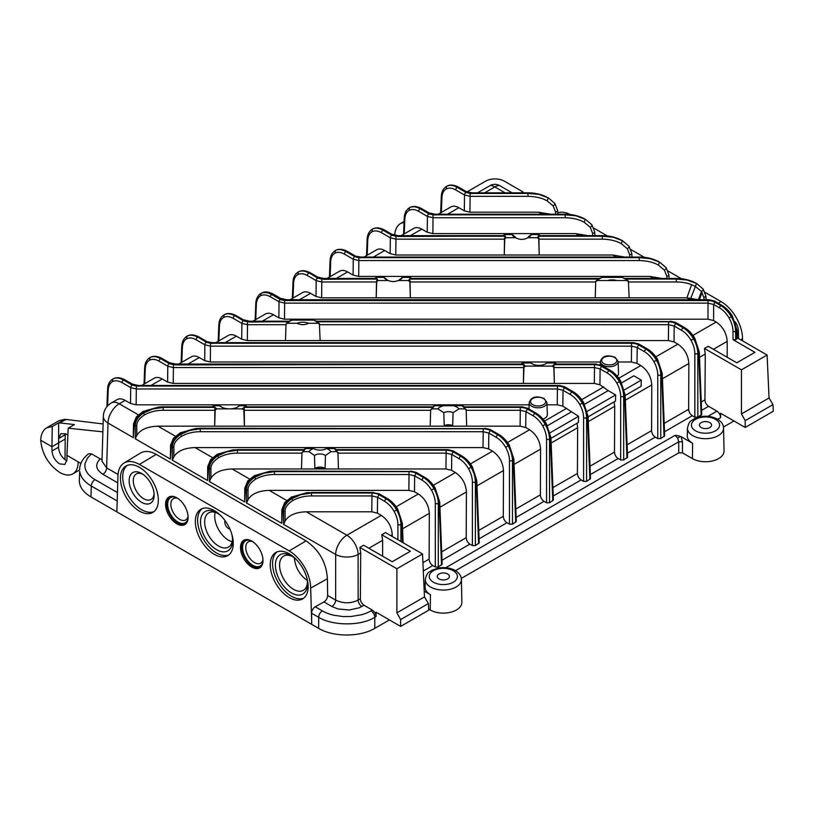 <?xml version="1.0" encoding="UTF-8"?>
<svg xmlns="http://www.w3.org/2000/svg" width="814" height="814" viewBox="0 0 814 814"><rect width="100%" height="100%" fill="white"/><g stroke="black" fill="none" stroke-linecap="round" stroke-linejoin="round"><path stroke-width="1.22" d="M546.977 402.584L544.098 398.473C539.499 396.815 531.949 394.861 529.202 402.584A8.883 5.128 0 0 0 531.807 406.308A8.883 5.128 0 0 0 541.564 407.407A8.883 5.128 0 0 0 546.977 402.584L547.354 414.499A9.269 5.352 180 0 1 543.04 419.129M547.049 404.823L557.234 404.823L562.85 406.166L578.551 416.341L578.428 422.456L550.966 438.319M529.131 404.823L136.152 404.823L130.535 403.479L125.153 400.376C122.069 398.646 119.393 398.402 117.135 399.623M432.855 407.163L246.693 407.163M432.041 408.862L430.657 409.92L430.189 426.17L244.404 426.17L243.824 409.92A18.569 10.724 0 0 0 244.302 409.574L244.047 407.397L433.099 407.397A17.236 9.951 0 0 0 432.041 408.862L437.83 408.862A11.864 6.848 180 0 1 443.416 405.728L434.961 405.728L433.313 406.786L433.76 406.064M244.22 407.234A17.247 9.951 0 0 0 245.533 405.728L239.509 405.728A11.864 6.848 180 0 1 237.607 407.041A11.864 6.848 180 0 1 230.24 408.862L242.053 408.862A17.247 9.951 0 0 0 244.047 407.397M437.83 408.862L443.803 412.667L444.23 425.641L452.655 425.641L453.083 412.667L459.055 408.862L464.845 408.862A17.236 9.951 0 0 0 463.787 407.397L520.288 407.397L520.288 410.307L466.239 410.307M520.105 426.17L520.288 410.307L525.905 411.65L525.722 427.513L520.105 426.17L430.189 426.17M466.697 426.17L466.127 409.523M466.229 409.92L464.845 408.862M466.035 409.574L463.787 407.397M522.15 407.234L526.271 408.221A2.116 1.221 -60 0 1 527.33 408.119L522.15 406.847L463.644 407.234A17.236 9.951 0 0 0 461.925 405.728L453.469 405.728A11.864 6.848 180 0 1 456.837 407.081A11.864 6.848 180 0 1 459.055 408.862M526.271 408.221L535.052 413.288L527.401 409.096C525.396 408.018 523.026 407.448 520.288 407.397M443.803 412.667A7.051 4.07 180 0 1 453.083 412.667M453.469 405.728L443.416 405.728M452.655 425.641A6.777 3.907 0 0 0 444.23 425.641M461.925 405.728L463.573 406.786M535.052 413.288C539.102 415.71 542.623 419.352 545.624 424.216C548.514 429.141 550.091 433.954 550.325 438.675A2.116 1.221 -2.3 0 0 550.946 437.769L546.377 423.748C543.518 419.088 540.089 415.567 536.111 413.186A2.116 1.221 120 0 0 535.052 413.288M516.157 517.419L544.027 501.332L546.55 502.777L549.542 502.777L553.398 500.02L550.946 437.769M442.002 560.236L469.871 544.139L472.385 545.594L475.386 545.594L479.232 542.836L476.79 480.586L472.222 466.564C469.352 461.904 465.934 458.384 461.955 456.003A2.116 1.221 120 0 0 460.897 456.105C464.947 458.526 468.467 462.169 471.459 467.033C474.359 471.947 475.925 476.77 476.17 481.491A2.116 1.221 -2.3 0 0 476.79 480.586M423.3 571.031L432.794 565.547L435.307 567.002L438.298 567.002L442.155 564.244M425.284 579.517C427.35 570.879 429.141 572.802 431.969 570.187L438.461 568.03C444.698 567.012 450.295 567.846 455.27 570.512C459.3 573.025 461.334 576.027 461.385 579.517L461.385 579.517A18.05 10.419 0 0 1 450.346 589.244A18.05 10.419 0 0 1 430.565 587.016A18.05 10.419 0 0 1 425.284 579.517L425.112 587.138A18.213 10.521 180 0 0 430.453 594.708L424.206 591.106M678.296 435.744L675.081 435.327L677.665 438.085L678.734 441.799L682.478 441.799L681.074 436.67L678.296 435.744M687.454 428.144C689.529 419.505 691.32 421.438 694.149 418.823L700.64 416.656C706.878 415.649 712.474 416.473 717.449 419.149C721.479 421.662 723.514 424.664 723.554 428.144L723.554 428.144A18.05 10.419 0 0 1 712.515 437.881A18.05 10.419 0 0 1 692.745 435.643A18.05 10.419 0 0 1 687.454 428.144L687.291 435.775A18.213 10.521 180 0 0 692.633 443.335L681.074 436.67M701.597 410.358L708.587 406.328L716.951 411.151L707.976 416.341M664.519 431.766L692.317 415.72L694.841 417.175L697.832 417.175L701.749 414.377L699.307 352.126L694.739 338.115C691.869 333.455 688.451 329.935 684.472 327.543A2.116 1.221 120 0 0 683.414 327.655C687.464 330.067 690.984 333.709 693.976 338.573C696.876 343.498 698.443 348.321 698.687 353.032A2.116 1.221 -2.3 0 0 699.307 352.126M627.431 453.174L655.239 437.128L657.763 438.583L660.754 438.583L664.672 435.785M590.354 474.582L618.162 458.536L620.675 459.991L623.677 459.991L627.594 457.193M553.235 496.011L581.084 479.934L583.597 481.4L586.599 481.4L590.516 478.601L588.064 416.351L583.496 402.34C580.636 397.68 577.207 394.149 573.229 391.768A2.116 1.221 120 0 0 572.171 391.88C576.22 394.291 579.741 397.934 582.743 402.798C585.632 407.722 587.209 412.535 587.443 417.256A2.116 1.221 -2.3 0 0 588.064 416.351M479.08 538.827L506.949 522.741L509.462 524.185L512.464 524.185L516.32 521.428L513.868 459.177L509.299 445.156C506.43 440.496 503.011 436.976 499.033 434.595A2.116 1.221 120 0 0 497.975 434.696C502.024 437.118 505.545 440.761 508.536 445.624C511.436 450.539 513.003 455.362 513.247 460.083A2.116 1.221 -2.3 0 0 513.868 459.177M335.856 449.664L447.995 449.664L336.09 449.979M285.073 521.113C288.624 515.262 295.696 512.159 306.308 511.792L371.784 511.792L377.401 513.135L381.267 515.374L346.886 535.225A15.893 9.178 120 0 0 335.653 554.456A15.893 8.852 0 0 0 358.119 554.456L358.119 600.091C350.631 603.673 343.142 603.673 335.653 600.091L335.653 554.456L283.567 524.389L285.073 521.113L285.103 511.477C284.88 507.712 287.464 504.049 292.857 500.478C298.534 497.405 304.792 495.889 311.64 495.94L311.365 492.867L300.559 494.464L291.29 498.361L284.951 503.978L282.478 510.48A2.116 1.262 3.4 0 1 281.868 509.523L281.725 523.321L246.489 502.981L248.005 499.694L248.016 490.069C247.802 486.304 250.386 482.641 255.779 479.07C261.457 475.997 267.714 474.491 274.562 474.531L274.287 471.459L263.482 473.056L254.212 476.953L247.873 482.57L245.401 489.082A2.116 1.262 3.4 0 1 244.79 488.115L244.648 501.923L209.412 481.573L210.918 478.296L210.938 468.661C210.714 464.896 213.309 461.233 218.701 457.661C224.379 454.588 230.637 453.083 237.474 453.123L237.474 450.203L304.222 450.203A17.236 9.951 0 0 0 303.317 451.678L301.953 452.737L301.485 468.976L445.95 468.976L451.567 470.319L451.739 454.466L459.208 458.77C462.82 460.928 465.934 464.234 468.549 468.701C471.021 473.168 472.303 477.574 472.385 481.949A2.116 1.17 0 0 0 475.386 481.949L476.17 481.491L478.622 543.732M451.567 470.319L455.433 472.558C462.138 477.197 465.801 483.658 466.412 491.941L466.208 537.688L441.666 551.851M469.871 544.139C467.633 542.592 466.422 540.445 466.208 537.688M210.918 478.296C214.469 472.446 221.54 469.342 232.143 468.976L301.485 468.976M226.73 451.841L237.474 450.203L226.394 451.658L217.135 455.545L210.795 461.172L208.323 467.674L209.442 468.315C209.463 463.756 212.2 459.605 217.653 455.85L226.73 451.841M327.645 595.472C327.472 598.239 326.241 600.386 323.972 601.912L331.909 606.501A5.301 3.063 -60 0 0 335.653 600.091L327.645 595.472L327.411 578.744C326.322 562.637 319.2 550.01 306.044 540.862L156.227 454.365C150.163 450.987 144.933 450.539 140.547 453.022M289.204 550.925L139.387 464.428A30.342 17.521 -120 0 0 124.033 463.034A30.342 17.521 -120 0 0 117.938 476.821L116.86 511.874L311.742 624.389L310.663 588.084A30.342 17.521 -120 0 0 289.204 550.925L306.044 540.862M120.441 478.266A26.801 15.476 60 0 1 126.16 465.893A26.801 15.476 60 0 1 146.754 473.29A26.801 15.476 60 0 1 158.343 500.152A26.801 15.476 60 0 1 152.961 512.321A26.801 15.476 60 0 1 132.244 505.352A26.801 15.476 60 0 1 120.441 478.266M195.35 521.509A26.801 15.476 60 0 1 201.068 509.147A26.801 15.476 60 0 1 221.662 516.534A26.801 15.476 60 0 1 233.252 543.396A26.801 15.476 60 0 1 227.869 555.565A26.801 15.476 60 0 1 207.153 548.595A26.801 15.476 60 0 1 195.35 521.509M270.258 564.753A26.801 15.476 60 0 1 275.977 552.391A26.801 15.476 60 0 1 296.571 559.778A26.801 15.476 60 0 1 308.16 586.64A26.801 15.476 60 0 1 302.777 598.819A26.801 15.476 60 0 1 282.061 591.849A26.801 15.476 60 0 1 270.258 564.753M263.014 560.571A15.914 9.188 60 0 1 259.808 567.806A15.914 9.188 60 0 1 247.507 563.664A15.914 9.188 60 0 1 240.496 547.578A15.914 9.188 60 0 1 243.895 540.231A15.914 9.188 60 0 1 256.125 544.627A15.914 9.188 60 0 1 263.014 560.571M188.105 517.328A15.914 9.188 60 0 1 184.9 524.552A15.914 9.188 60 0 1 172.599 520.421A15.914 9.188 60 0 1 165.588 504.334A15.914 9.188 60 0 1 168.986 496.988A15.914 9.188 60 0 1 181.217 501.373A15.914 9.188 60 0 1 188.105 517.328M79.334 480.158L79.731 471.479C80.606 477.136 84.473 481.99 91.331 486.05L90.954 496.916L116.86 511.874M90.954 496.916C83.211 492.297 79.334 486.772 79.324 480.331M103.113 423.962L66.178 419.454L59.402 422.883L74.42 424.562L68.203 428.195L66.921 455.362L80.891 463.431M723.463 427.045L733.974 420.98M723.554 428.144L724.043 450.905A18.539 10.704 180 0 1 712.708 460.897A18.539 10.704 180 0 1 692.399 458.608L682.478 452.879L678.734 452.879L678.734 441.799L455.525 570.665M461.284 578.418L678.734 452.879M461.385 579.517L461.864 602.279A18.539 10.704 180 0 1 450.529 612.27A18.539 10.704 180 0 1 430.219 609.971L428.673 609.076M311.579 613.217C311.762 610.449 312.983 608.302 315.252 606.776L322.354 610.866C320.014 612.525 318.803 614.672 318.722 617.317L311.579 613.217L311.742 624.389L318.61 628.357C333.313 637.209 360.083 637.209 374.786 628.357L389.397 619.922M322.354 610.866A34.422 19.872 -0 0 0 326.272 612.81A34.422 19.872 -0 0 0 333.557 615.181L342.908 616.564L350.895 616.534L361.792 614.682A34.422 19.872 -0 0 0 367.297 612.739A34.422 19.872 -0 0 0 371.042 610.866C373.28 612.413 374.532 614.55 374.786 617.277C360.602 626.424 331.725 625.661 318.722 617.317L318.61 628.357M331.909 606.501L337.952 608.943L349.206 610.012L359.269 607.773L364.011 605.26L372.374 610.093L371.042 610.866M323.972 601.912L315.252 606.776M382.631 556.216L382.631 540.313L381.766 534.757L385.51 532.6L422.527 553.968L424.47 596.927L428.418 603.53L428.724 610.195L400.63 626.404L376.058 612.22L376.027 616.564C375.834 613.797 374.613 611.64 372.374 610.093M400.63 626.404L400.63 619.576L396.886 612.85L396.886 568.772L359.88 547.405L363.624 545.238L392.206 561.741L410.358 551.261L381.766 534.757M306.308 511.792L346.886 535.225A15.893 9.178 -120 0 1 358.119 554.456L360.704 552.971L359.88 547.405M360.704 552.971L360.358 598.799L358.119 600.091A5.301 3.063 60 0 0 361.864 606.501M364.011 605.26C361.772 603.713 360.561 601.556 360.358 598.799M428.418 603.53L400.63 619.576M424.47 596.927L396.886 612.85M447.619 573.982A6.064 3.5 180 0 1 449.399 576.414A6.064 3.5 180 0 1 445.685 579.68A6.064 3.5 180 0 1 439.041 578.937A6.064 3.5 180 0 1 437.26 576.414A6.064 3.5 180 0 1 441.046 573.209A6.064 3.5 180 0 1 447.619 573.982M709.798 422.608A6.064 3.5 180 0 1 711.578 425.05A6.064 3.5 180 0 1 707.865 428.317A6.064 3.5 180 0 1 701.22 427.564A6.064 3.5 180 0 1 699.44 425.05A6.064 3.5 180 0 1 703.225 421.845A6.064 3.5 180 0 1 709.798 422.608M717.704 419.291L720.604 417.623C720.41 414.855 719.189 412.708 716.951 411.151M708.587 406.328C706.349 404.772 705.138 402.625 704.934 399.857L701.261 401.974M699.511 357.356L705.28 354.029L704.934 399.857M705.28 354.029L704.456 348.463L741.462 369.831L741.462 413.909L769.047 397.985L772.995 404.589L773.3 411.253L745.207 427.472L720.634 413.278L720.604 417.623M745.207 427.472L745.207 420.635L741.462 413.909M280.555 298.321L286.559 299.725L709.136 299.725L713.44 301.099L720.878 305.667A1.852 1.068 120 0 0 719.576 307.906L713.624 304.477L708.007 303.123L707.976 319.19L713.593 320.533L716.167 322.029C722.873 326.658 726.556 333.109 727.207 341.371L727.207 357.275M707.976 319.19L284.473 319.19L278.856 317.847L273.473 314.743C270.39 313.024 267.714 312.769 265.445 314.001M316.28 321.194L670.492 321.581L316.259 321.581A17.287 9.982 0 0 0 315.038 320.808A17.287 9.982 0 0 0 313.705 320.116L291.931 320.116A17.287 9.982 0 0 0 289.387 321.581L249.41 322.049M313.705 320.116L315.71 321.174M316.514 321.235L315.476 320.675M289.937 321.174L291.931 320.116M225.142 342.643L236.386 336.151L241.707 339.214L241.89 323.362L247.507 324.705L247.507 321.795L289.102 321.795A17.287 9.982 0 0 0 287.484 323.27L297.12 323.27A9.799 5.657 180 0 1 308.526 323.27L318.162 323.27A17.287 9.982 0 0 0 316.544 321.795L668.579 321.795L668.579 324.705L319.658 324.705M247.507 321.795L243.386 320.808L234.971 315.659L242.297 319.882C244.302 320.97 246.673 321.53 249.41 321.581M670.492 321.581L674.603 322.568L683.16 327.798L675.701 323.494C673.697 322.415 671.326 321.845 668.579 321.795M297.12 323.27C300.915 325.132 304.721 325.132 308.526 323.27M287.484 323.27L286.243 323.758M319.403 323.758L320.136 340.557L285.5 340.557L285.999 324.328M319.637 324.328L318.162 323.27M319.159 323.545L316.544 321.795M668.406 340.557L668.579 324.705L674.196 326.048L674.023 341.9L668.406 340.557L320.136 340.557M675.701 323.494L674.196 326.048L681.654 330.352C685.266 332.509 688.379 335.816 690.994 340.283C693.477 344.749 694.759 349.155 694.841 353.53A2.116 1.17 0 0 0 697.832 353.53L698.687 353.032L701.129 415.272M674.023 341.9L677.879 344.129C684.584 348.768 688.247 355.23 688.858 363.512L688.654 409.259L664.183 423.382M692.317 415.72C690.079 414.173 688.858 412.016 688.654 409.259M681.654 330.352A2.116 1.221 120 0 1 683.16 327.798C687.169 330.23 690.628 333.913 693.538 338.828C696.306 343.823 697.74 348.728 697.832 353.53L697.832 417.175M372.029 231.776L372.354 229.172C369.078 231.278 367.338 234.697 367.134 239.428A2.116 1.221 2.3 0 0 367.755 240.334C367.979 236.202 369.403 233.343 372.029 231.776C374.705 230.393 377.879 230.708 381.542 232.733L390.344 237.81L390.16 253.663L384.707 250.519C381.624 248.799 378.948 248.545 376.689 249.776M372.476 229.11C375.447 227.584 378.968 227.94 383.038 230.179L383.292 230.026C379.273 227.757 375.814 227.371 372.904 228.856L372.578 229.049M395.96 236.243L391.839 235.256A2.116 1.221 120 0 0 390.344 237.81L395.96 239.153L395.96 236.243L505.209 236.243A17.287 9.982 0 0 0 506.227 237.719L515.577 237.719A9.799 5.657 180 0 1 515.069 237.464A9.799 5.657 180 0 1 514.814 237.322A9.799 5.657 180 0 1 512.189 234.564L504.588 234.564A17.287 9.982 0 0 0 505.107 236.04L397.863 236.508M390.751 234.33L391.809 234.228L384.35 229.924A2.116 1.221 -60 0 0 383.292 230.026L390.751 234.33C392.755 235.419 395.126 235.979 397.863 236.04M515.577 237.719C519.668 239.937 523.778 239.937 527.899 237.719L537.26 237.719A17.287 9.982 0 0 0 538.268 236.243L602.299 236.243L602.299 239.153C609.981 239.326 616.32 240.842 621.326 243.691L622.374 240.669L629.008 246.245L631.796 253.398L632.01 257.051M506.227 237.719L504.761 238.777L504.263 255.016L395.777 255.016L390.16 253.663M537.26 237.719L538.726 238.777L539.214 255.016L504.263 255.016L504.507 238.431A18.61 10.745 0 0 0 504.761 238.777M538.726 238.777A18.61 10.745 0 0 0 538.98 238.431L538.268 236.243M622.374 240.669L613.105 237.22L602.299 236.243L601.933 235.643L604.08 235.694C610.5 235.938 616.391 237.485 621.764 240.313L612.688 236.976L601.933 236.04L538.369 236.04A17.287 9.982 0 0 0 538.888 234.564L531.298 234.564A9.799 5.657 180 0 1 528.408 237.464A9.799 5.657 180 0 1 527.899 237.719M531.298 234.564L528.459 236.721A7.051 4.07 180 0 1 527.228 238.044M516.249 238.044A7.051 4.07 180 0 1 515.028 236.721L512.189 234.564M538.888 234.564L540.221 235.622A18.61 10.745 0 0 1 540.221 235.643M503.266 235.643A18.61 10.745 0 0 1 503.256 235.622L504.588 234.564M503.337 235.968L505.107 236.04M409.106 210.368L409.432 207.763C406.155 209.88 404.416 213.288 404.222 218.02A2.116 1.221 2.3 0 0 404.843 218.925C405.067 214.794 406.481 211.945 409.106 210.368C411.782 208.984 414.957 209.3 418.62 211.325L427.421 216.402L427.238 232.265L421.784 229.11C418.701 227.391 416.035 227.147 413.766 228.368M409.554 207.702C412.525 206.176 416.046 206.532 420.116 208.771L420.37 208.618C416.361 206.349 412.891 205.962 409.981 207.448L409.656 207.641M427.828 212.922L428.886 212.82L421.428 208.516A2.116 1.221 -60 0 0 420.37 208.618L427.828 212.922C429.833 214.011 432.203 214.57 434.941 214.631L434.941 215.1M428.886 212.82L434.941 214.235L564.855 214.235L565.221 214.835L576.027 215.812L585.744 219.526L591.92 224.837L594.719 231.99L594.932 235.643M564.855 214.235L567.002 214.286C573.422 214.53 579.314 216.076 584.686 218.915L575.6 215.568L564.855 214.631L434.941 214.631M446.184 188.96L446.52 186.355C443.233 188.472 441.493 191.88 441.3 196.612A2.116 1.221 2.3 0 0 441.921 197.517C442.144 193.386 443.559 190.537 446.184 188.96C448.86 187.576 452.035 187.892 455.698 189.916L464.499 194.994L464.326 210.857L458.872 207.702C455.779 205.983 453.113 205.739 450.844 206.96M446.632 186.294C449.603 184.768 453.123 185.124 457.193 187.362L457.448 187.21C453.439 184.941 449.979 184.554 447.059 186.04L446.744 186.233M464.906 191.514L465.964 191.412L458.506 187.108A2.116 1.221 -60 0 0 457.448 187.21L464.906 191.514C466.91 192.603 469.281 193.162 472.018 193.223L472.018 193.691M465.964 191.412L472.018 192.837L527.777 192.826L528.133 196.337C535.816 196.51 542.165 198.026 547.161 200.875L548.209 197.853L548.667 198.117M527.777 192.826L529.924 192.877C536.345 193.122 542.236 194.668 547.608 197.507L538.522 194.159L527.777 193.223L472.018 193.223M706.145 299.725L705.952 296.225L703.845 297.517L704.059 299.725M625.01 278.846A17.287 9.982 0 0 0 624.409 278.49A17.287 9.982 0 0 0 622.12 277.381L625.01 278.846L676.098 278.846L686.843 279.792L695.919 283.13C690.557 280.301 684.655 278.754 678.235 278.51L676.098 278.459L676.454 281.97L679.385 282.061C683.475 282.346 687.281 283.119 690.801 284.371L695.482 286.508L701.495 291.544L703.845 297.517M691.646 284.686L686.894 297.822L698.575 299.725M737.169 334.544A15.893 9.168 -1.7 0 0 738.369 330.871L738.369 330.871A15.893 15.893 0 0 0 735.154 321.754M690.191 299.725L686.894 297.822L321.622 297.822L316.005 296.479L310.551 293.335C307.468 291.616 304.792 291.361 302.533 292.592M628.367 280.972L629.161 297.822M628.652 281.593L627.136 280.535A17.287 9.982 0 0 0 625.325 279.06L676.454 279.06L687.27 280.036L696.713 283.587L703.164 289.062L705.962 296.215M595.227 297.822L595.736 281.593L597.242 280.535L627.136 280.535M595.736 281.593L596.021 280.972M599.43 278.785L409.635 278.846A17.287 9.982 0 0 0 410.297 277.381L402.594 277.381A9.799 5.657 180 0 1 399.939 279.782A9.799 5.657 180 0 1 398.188 280.535L408.343 280.535L409.839 281.593L410.348 297.822L410.073 281.97L595.726 281.97M409.839 281.593A18.61 10.745 0 0 0 410.134 281.237L410.073 281.97M410.134 281.237L409.513 279.06L599.053 279.06L596.286 280.779M622.12 277.381L602.258 277.381L599.185 278.49M607.661 280.535A9.799 5.657 180 0 1 616.727 280.535M377.035 279.06L376.475 281.97L321.805 281.97L321.805 279.06L377.035 279.06A17.287 9.982 0 0 0 378.205 280.535L388.359 280.535C391.615 281.888 394.892 281.888 398.188 280.535M378.205 280.535L376.709 281.593L376.2 297.822L376.475 281.97M307.377 275.549A2.116 1.221 -60 0 1 308.872 272.985C304.823 270.736 301.302 270.38 298.311 271.927L298.148 272.018C294.902 274.135 293.172 277.543 292.979 282.244A2.116 1.221 2.3 0 0 293.6 283.15C293.823 279.019 295.248 276.16 297.863 274.593C300.549 273.209 303.714 273.524 307.377 275.549L316.188 280.627L321.805 281.97L321.622 297.822M321.805 279.06L317.684 278.073L309.127 272.843C305.118 270.574 301.658 270.187 298.748 271.673L298.423 271.866M388.359 280.535A9.799 5.657 180 0 1 386.599 279.782A9.799 5.657 180 0 1 386.345 279.64A9.799 5.657 180 0 1 383.954 277.381L376.251 277.381A17.287 9.982 0 0 0 376.913 278.846L323.707 279.314M316.595 277.147L317.653 277.045L310.195 272.741A2.116 1.221 -60 0 0 309.127 272.843L316.595 277.147C318.6 278.235 320.97 278.795 323.707 278.846M375.02 278.785L376.913 278.846M374.908 278.439L376.251 277.381M387.678 280.281A7.051 4.07 180 0 1 386.894 279.538L383.954 277.381M402.594 277.381L399.654 279.538A7.051 4.07 180 0 1 398.87 280.281M410.297 277.381L411.64 278.439M661.884 278.459L649.816 276.414L358.699 276.414L353.083 275.071L347.629 271.927C344.546 270.207 341.87 269.953 339.611 271.184M666.9 278.459L666.768 276.109L664.417 270.136L658.404 265.099L659.452 262.077L659.9 262.342M329.426 277.065L330.057 260.836C330.26 256.105 332 252.686 335.276 250.58L335.399 250.519C338.37 248.992 341.89 249.349 345.96 251.577L353.673 255.738L360.785 257.051L639.021 257.051L639.377 260.561C647.059 260.734 653.398 262.25 658.404 265.099M330.057 260.836A2.116 1.221 2.3 0 0 330.677 261.742C330.901 257.611 332.326 254.751 334.941 253.185C337.627 251.801 340.791 252.116 344.454 254.141L353.266 259.218L358.882 260.561L639.377 260.561M354.721 255.637L347.273 251.333A2.116 1.221 -60 0 0 346.215 251.434C342.195 249.165 338.736 248.779 335.826 250.264L335.5 250.458M353.673 255.738C355.677 256.827 358.048 257.387 360.785 257.448L360.785 257.906M639.021 257.051L641.157 257.102C647.578 257.346 653.479 258.893 658.841 261.721L649.765 258.384L639.021 257.448L360.785 257.448M624.806 257.051L612.728 255.016L539.214 255.016L538.929 239.153L602.299 239.153M629.822 257.051L629.68 254.701L627.34 248.728L621.326 243.691M538.98 238.431L538.929 239.153M587.728 235.643L575.651 233.608L432.855 233.608L427.238 232.265M592.734 235.643L592.602 233.292L590.252 227.32L584.238 222.283L585.297 219.261M433.038 214.835L428.917 213.848A2.116 1.221 120 0 0 427.421 216.402L433.038 217.745L433.038 214.835L565.221 214.835L565.221 217.745C572.893 217.918 579.242 219.434 584.238 222.283M538.369 236.04L540.14 235.968M505.209 236.243L504.507 238.431M358.699 276.414L358.882 257.651L639.377 257.651L650.183 258.628L659.452 262.077M702.869 288.889C703.55 289.479 703.093 290.364 701.495 291.544L698.402 299.674M702.065 292.358L699.348 300.01M628.103 280.779L625.325 279.06M409.635 278.846L411.528 278.785M741.462 369.831L767.103 355.026L769.047 397.985M767.103 355.026L737.311 337.83M740.75 339.814L742.51 338.766L742.572 340.863M705.077 292.379L721.051 301.597A30.342 17.521 60 0 1 742.51 338.766M681.511 278.775L667.999 270.97M644.434 257.366L630.921 249.562M607.346 235.958L593.833 228.154M557.773 212.82A30.342 17.521 60 0 1 570.207 214.54M512.138 192.826L499.318 185.429A6.349 3.663 180 0 0 490.343 185.429L477.513 192.826M521.448 192.826L523.015 191.931L504.385 181.166A13.238 7.641 0 0 0 485.653 181.166L467.022 191.921M523.015 191.931L522.995 192.826M307.275 580.494C299.633 574.938 295.319 567.389 294.332 557.844M154.08 493.66A14.723 8.496 60 0 1 151.129 499.43A14.723 8.496 60 0 1 139.764 495.573A14.723 8.496 60 0 1 133.282 480.708A14.723 8.496 60 0 1 136.406 473.921A14.723 8.496 60 0 1 142.877 474.257M129.141 480.687A17.674 10.206 60 0 1 141.819 473.575A17.674 10.206 60 0 1 154.141 494.922A17.674 10.206 60 0 1 154.141 495.126A17.674 10.206 60 0 1 141.636 502.34A17.674 10.206 60 0 1 129.141 480.687M154.019 511.568A26.75 15.446 60 0 1 133.781 503.235A26.75 15.446 60 0 1 122.721 476.984A26.75 15.446 60 0 1 127.34 465.354M307.448 582.193A19.739 11.396 60 0 1 303.469 590.252A19.739 11.396 60 0 1 288.227 585.073A19.739 11.396 60 0 1 279.558 565.16A19.739 11.396 60 0 1 283.73 556.074A19.739 11.396 60 0 1 292.704 556.664M306.593 577.024A22.68 13.095 60 0 1 307.488 583.435A22.68 13.095 60 0 1 307.499 583.658A22.68 13.095 60 0 1 291.453 592.928A22.68 13.095 60 0 1 275.417 565.14A22.68 13.095 60 0 1 291.656 555.993A22.68 13.095 60 0 1 296.754 559.981M228.927 554.812A26.75 15.446 60 0 1 208.689 546.479A26.75 15.446 60 0 1 197.629 520.238A26.75 15.446 60 0 1 202.248 508.608M231.685 533.77A22.68 13.095 60 0 1 232.58 540.181A22.68 13.095 60 0 1 232.59 540.415A22.68 13.095 60 0 1 216.544 549.674A22.68 13.095 60 0 1 200.509 521.896A22.68 13.095 60 0 1 216.748 512.749A22.68 13.095 60 0 1 221.846 516.737M303.836 598.066A26.75 15.446 60 0 1 283.598 589.733A26.75 15.446 60 0 1 272.537 563.481A26.75 15.446 60 0 1 277.157 551.851M232.539 538.939A19.739 11.396 60 0 1 228.561 547.008A19.739 11.396 60 0 1 213.319 541.829A19.739 11.396 60 0 1 204.65 521.906A19.739 11.396 60 0 1 208.822 512.83A19.739 11.396 60 0 1 217.796 513.41M232.132 541.737A19.567 11.294 60 0 1 214.703 516.249A19.567 11.294 60 0 1 215.171 512.362M225.051 520.634A5.301 3.063 -120 0 0 224.786 522.069A5.301 3.063 -120 0 0 229.914 529.049M625.172 395.482L641.106 386.274L641.29 380.118L633.841 375.824L621.652 382.855M618.152 362.006L631.389 362.006L637.006 363.349L640.801 365.537C647.506 370.177 651.159 376.638 651.78 384.92L651.576 430.667L627.106 444.79M550.183 432.722L578.551 416.341M547.466 425.691L571.102 412.037M587.291 411.294L615.628 394.932L615.506 401.048L588.084 416.88M584.574 404.263L608.19 390.628L615.628 394.932M624.369 389.886L641.29 380.118M577.065 423.249L577.625 427.737L577.421 473.483L552.909 487.627M581.084 479.934C578.846 478.388 577.625 476.241 577.421 473.483M562.85 406.166L563.034 390.313L570.421 394.576C574.033 396.733 577.146 400.04 579.761 404.507C582.244 408.964 583.516 413.38 583.597 417.745A2.116 1.17 0 0 0 586.599 417.745L587.443 417.256L589.896 479.487M112.464 381.624L112.8 379.029C109.524 381.135 107.784 384.554 107.58 389.285A2.116 1.221 2.3 0 0 108.201 390.191C108.425 386.06 109.849 383.201 112.464 381.624C115.15 380.24 118.315 380.565 121.978 382.58L130.718 387.627L136.335 388.97L557.417 388.97L557.234 404.823M112.922 378.958C115.893 377.442 119.404 377.798 123.484 380.026L123.738 379.884C119.719 377.615 116.26 377.228 113.35 378.714L113.024 378.907M68.203 428.195L102.879 431.858M138.288 414.794L119.231 403.785A15.893 9.178 -120 0 0 111.284 403.001A15.893 15.893 0 0 0 103.347 416.28L103.347 416.28A15.893 9.168 1.7 0 0 107.997 423.026L133.282 437.627L133.486 423.85A2.116 1.262 3.6 0 0 134.096 424.816L135.287 425.498C135.307 420.95 138.044 416.788 143.498 413.034L152.574 409.035L163.319 407.397L214.998 407.397L214.754 409.574A18.569 10.724 0 0 0 215.222 409.92L216.992 408.862L228.815 408.862A11.864 6.848 180 0 1 221.439 407.041A11.864 6.848 180 0 1 221.133 406.868A11.864 6.848 180 0 1 219.536 405.728L213.512 405.728A17.247 9.951 0 0 0 214.835 407.234L163.054 407.234L152.238 408.832L142.959 412.718L136.599 418.325L134.096 424.816L133.282 437.627M212.139 406.847A18.569 10.724 0 0 1 212.098 406.786L213.512 405.728M212.352 407.163L214.835 407.234M223.117 407.936L219.536 405.728M239.509 405.728L237.016 407.346M245.533 405.728L246.947 406.786A18.569 10.724 0 0 1 246.907 406.847M228.815 408.862L230.24 408.862M244.302 409.574L244.404 426.17L214.642 426.17L215.222 409.92M243.824 409.92L242.053 408.862M433.099 407.397L430.85 409.574M163.319 410.307L214.855 410.307L214.642 426.17L157.987 426.17C147.385 426.526 140.303 429.629 136.762 435.48L136.783 425.854C136.559 422.079 139.143 418.416 144.546 414.845C150.214 411.772 156.471 410.266 163.319 410.307L163.054 406.847L158.506 407.071L143.122 411.426L142.959 412.718M525.722 427.513L529.588 429.741C536.294 434.381 539.957 440.842 540.577 449.125L540.374 494.871L515.832 509.035M527.401 409.096L525.905 411.65L533.363 415.954C536.975 418.111 540.089 421.418 542.704 425.885C545.187 430.352 546.469 434.768 546.55 439.133A2.116 1.17 0 0 0 549.542 439.133L550.325 438.675L552.777 500.915M544.027 501.332C541.798 499.786 540.577 497.629 540.374 494.871M207.57 480.514L208.323 467.674A2.116 1.262 3.4 0 1 207.702 466.707L207.57 480.514L172.334 460.164L173.84 456.878L173.86 447.252C173.636 443.488 176.221 439.825 181.624 436.253C187.291 433.18 193.559 431.674 200.397 431.715L200.132 428.256L485.073 428.642L200.132 428.642L189.316 430.24L180.036 434.127L173.677 439.733L171.184 446.225A2.116 1.262 3.6 0 1 170.564 445.258L170.37 459.035L135.256 438.756L136.762 435.48M173.84 456.878C177.391 451.037 184.463 447.934 195.065 447.578L483.028 447.578L488.644 448.921L488.817 433.058L496.286 437.362C499.898 439.519 503.011 442.826 505.626 447.293C508.109 451.76 509.391 456.166 509.462 460.541A2.116 1.17 0 0 0 512.464 460.541L513.247 460.083L515.7 522.323M488.644 448.921L492.511 451.149C499.216 455.789 502.879 462.25 503.49 470.533L503.286 516.279L478.754 530.443M506.949 522.741C504.721 521.184 503.5 519.037 503.286 516.279M335.358 448.962L335.724 449.633L334.147 448.575L326.638 448.575C322.202 450.671 317.755 450.671 313.309 448.575L305.81 448.575A17.236 9.951 0 0 0 304.344 450.05L232.773 449.867L217.297 454.263L217.135 455.545M305.81 448.575L304.222 449.633L304.599 448.962M303.317 451.678L308.974 451.678A11.864 6.848 180 0 1 313.309 448.575M326.638 448.575A11.864 6.848 180 0 1 328.368 449.399A11.864 6.848 180 0 1 330.983 451.678L336.63 451.678A17.236 9.951 0 0 0 335.734 450.203L446.123 450.203L446.123 453.123L451.739 454.466L453.235 451.912C451.231 450.824 448.86 450.264 446.123 450.203M308.974 451.678L314.499 455.474A7.051 4.07 180 0 1 324.959 455.168A7.051 4.07 180 0 1 325.447 455.474L330.983 451.678M447.995 450.05L452.116 451.037L460.704 456.216C464.713 458.648 468.182 462.321 471.092 467.246C473.86 472.242 475.284 477.146 475.386 481.949L475.386 545.594M337.841 452.391L335.734 450.203M338.461 468.976L337.922 452.411M337.993 452.737L336.63 451.678M314.499 455.474L314.865 468.457L325.081 468.457L325.447 455.474M302.157 452.197L301.953 452.737M304.222 450.203L302.116 452.391M325.081 468.457A6.777 3.907 0 0 0 324.766 468.254A6.777 3.907 0 0 0 314.865 468.457M172.334 460.164L172.365 446.906C172.385 442.348 175.122 438.197 180.576 434.442L189.652 430.443L200.397 428.805L483.201 428.805L483.201 431.715L488.817 433.058L490.323 430.504C488.319 429.416 485.948 428.856 483.201 428.805M485.073 428.642L489.194 429.629L497.781 434.808C501.8 437.24 505.26 440.923 508.17 445.838C510.938 450.834 512.372 455.738 512.464 460.541L512.464 524.185M214.855 410.307L214.754 409.574M533.363 415.954A2.116 1.221 120 0 1 534.859 413.4C538.878 415.832 542.338 419.515 545.248 424.43C548.015 429.426 549.45 434.33 549.542 439.133L549.542 502.777M103.347 416.28L101.994 461.172L106.644 467.867L107.997 423.026A15.893 9.178 -60 0 1 119.231 403.785L125.153 400.376M102.045 459.401L100.214 458.882C94.8 464.377 95.696 469.515 102.9 474.287L117.745 482.855M79.63 469.403C79.833 463.542 82.814 458.323 88.584 453.754L91.514 453.856L100.214 458.882M91.514 453.856L87.515 457.987L85.134 463.329A34.422 19.872 0 0 0 84.921 465.262L84.941 466.229A34.422 19.872 0 0 0 86.233 470.991A34.422 19.872 0 0 0 88.563 474.45L91.636 477.35A34.422 19.872 0 0 0 95.004 479.609C92.765 481.145 91.524 483.282 91.26 486.009M52.279 426.505L58.628 422.842L58.628 442.857L51.933 446.713L52.279 426.505L46.683 427.818C42.969 430.097 40.975 434.228 40.7 440.232L51.933 446.713L52.004 450.997C52.534 456.461 55.077 460.765 59.626 463.899L64.886 464.448L66.982 459.656L66.921 455.362M40.7 440.232C42.033 453.876 48.382 464.621 59.758 472.476C64.886 475.345 69.271 475.803 72.904 473.84C76.404 471.682 78.164 467.684 78.154 461.853M59.402 422.883L58.628 422.842M58.761 422.853L64.805 419.363L59.29 420.533M67.867 435.185L66.31 434.086L60.979 433.587L58.689 438.492L65.232 434.707L65.018 458.486L64.143 458.984M66.931 460.765L65.924 460.266C61.386 457.112 58.934 452.767 58.557 447.212L52.004 450.997M58.689 438.492L58.557 447.212M65.232 434.707L65.283 433.577M64.805 419.363L66.178 419.454M58.628 442.857L65.313 438.99M564.529 387.759C562.525 386.681 560.154 386.111 557.417 386.06L557.417 388.97L563.034 390.313L564.529 387.759L571.916 392.022C575.925 394.454 579.395 398.127 582.305 403.052C585.073 408.048 586.507 412.952 586.599 417.745L586.599 481.4M131.125 384.147L132.183 384.045L124.796 379.772A2.116 1.221 -60 0 0 123.738 379.884L131.125 384.147C133.13 385.226 135.5 385.795 138.238 385.846L138.238 386.314M614.143 401.841L614.702 406.328L614.499 452.075L590.028 466.198M150.977 385.46L162.23 378.968L167.613 382.071L173.229 383.414L173.413 367.562L523.626 367.562L523.87 364.652A17.287 9.982 0 0 0 525.641 366.117L552.146 366.117L553.825 367.175L554.385 383.414L594.312 383.414L599.928 384.757L608.19 390.628M618.162 458.536C615.923 456.98 614.702 454.833 614.499 452.075M599.928 384.757L600.111 368.905L607.498 373.168C611.111 375.325 614.224 378.632 616.839 383.099C619.322 387.556 620.604 391.972 620.675 396.347A2.116 1.17 0 0 0 623.677 396.347L624.531 395.848A2.116 1.221 -2.3 0 0 625.152 394.943L620.573 380.932C617.714 376.272 614.295 372.741 610.307 370.36A2.116 1.221 120 0 0 609.248 370.472C613.298 372.883 616.829 376.526 619.82 381.39C622.71 386.314 624.287 391.127 624.531 395.848L626.973 458.079M552.146 366.117A17.287 9.982 0 0 0 553.917 364.652L554.385 383.414L173.229 383.414M523.626 367.562L523.402 383.414L523.962 367.175L525.641 366.117M601.607 366.351C599.603 365.272 597.232 364.703 594.495 364.652L594.495 367.562L600.111 368.905L601.607 366.351L608.994 370.614C613.013 373.046 616.473 376.719 619.383 381.644C622.15 386.64 623.585 391.544 623.677 396.347L623.677 459.991M556.43 364.367L554.12 364.438A17.287 9.982 0 0 0 555.229 362.973L546.906 362.973A9.799 5.657 180 0 1 545.563 363.858A9.799 5.657 180 0 1 532.224 363.858A9.799 5.657 180 0 1 531.969 363.716A9.799 5.657 180 0 1 530.881 362.973L522.557 362.973A17.287 9.982 0 0 0 523.677 364.438L175.315 364.906M169.292 363.665A2.116 1.221 120 0 0 167.796 366.219L173.413 367.562L173.413 364.652L169.292 363.665L160.562 358.618L168.203 362.739C170.207 363.817 172.578 364.387 175.315 364.438M159.066 361.172A2.116 1.221 -60 0 1 160.562 358.618C156.512 356.369 152.981 356.013 149.99 357.56L149.827 357.651C146.581 359.768 144.861 363.176 144.658 367.877A2.116 1.221 2.3 0 0 145.279 368.783C145.502 364.652 146.927 361.792 149.552 360.215C152.228 358.832 155.403 359.157 159.066 361.172L167.796 366.219L167.613 382.071M162.23 378.968C159.147 377.238 156.471 376.994 154.212 378.225M150.315 357.366L150.448 357.295C153.632 355.718 157.438 356.074 161.874 358.363A2.116 1.221 -60 0 0 160.816 358.475C156.797 356.206 153.337 355.82 150.427 357.305L150.478 357.275M196.143 339.764A2.116 1.221 -60 0 1 197.639 337.21C193.59 334.961 190.069 334.605 187.067 336.151L186.915 336.243C183.659 338.359 181.939 341.768 181.746 346.469A2.116 1.221 2.3 0 0 182.356 347.375C182.58 343.243 184.005 340.384 186.63 338.807C189.306 337.434 192.48 337.749 196.143 339.764L204.874 344.81L204.701 360.663L199.308 357.56C196.225 355.84 193.559 355.586 191.29 356.817M206.369 342.256A2.116 1.221 120 0 0 204.874 344.81L210.49 346.154L210.49 343.243L206.369 342.256L197.894 337.067C193.885 334.798 190.415 334.412 187.505 335.897L187.179 336.09M206.339 341.219L198.952 336.965A2.116 1.221 -60 0 0 197.894 337.067L205.281 341.331L212.393 342.643L633.475 342.643L637.596 344.017L646.072 349.206L638.685 344.943C636.68 343.864 634.31 343.294 631.572 343.243L631.572 346.154L637.189 347.497L644.576 351.76C648.188 353.917 651.302 357.224 653.917 361.691C656.399 366.158 657.681 370.563 657.763 374.939A2.116 1.17 0 0 0 660.754 374.939L661.609 374.44A2.116 1.221 -2.3 0 0 662.23 373.534L657.651 359.523C654.792 354.863 651.373 351.343 647.395 348.952A2.116 1.221 120 0 0 646.326 349.064C650.386 351.475 653.907 355.118 656.898 359.981C659.798 364.906 661.365 369.729 661.609 374.44L664.051 436.67M205.281 341.331C207.285 342.409 209.656 342.979 212.393 343.03L212.393 343.498M655.239 437.128C653.001 435.582 651.78 433.424 651.576 430.667M644.576 351.76A2.116 1.221 120 0 1 646.072 349.206C650.091 351.638 653.55 355.311 656.46 360.236C659.228 365.232 660.663 370.136 660.754 374.939L660.754 438.583M600.345 362.006L210.317 362.006L204.701 360.663M600.264 364.713L600.366 361.497A8.883 5.128 0 0 0 602.971 365.221A8.883 5.128 0 0 0 612.728 366.32A8.883 5.128 0 0 0 618.141 361.497L618.518 373.412A9.269 5.352 180 0 1 617.205 376.261M555.229 362.973L556.623 364.021M533.262 364.407L530.881 362.973M546.906 362.973L545.024 364.123M521.164 364.021L522.557 362.973M521.367 364.367L523.677 364.438M745.207 420.635L772.995 404.589M704.456 348.463L708.2 346.296L736.782 362.8L754.934 352.33L733.048 339.692L735.663 339.692L737.331 338.258M719.576 307.906C723.229 310.093 726.393 313.441 729.059 317.959C731.593 322.476 732.905 326.943 733.007 331.359A1.852 1.028 -0.3 0 0 735.622 331.349L736.446 330.881A1.852 1.068 -2.4 0 0 736.985 330.077L732.356 316.036C729.466 311.355 726.027 307.824 722.038 305.433A1.852 1.068 120 0 0 721.112 305.525C725.162 307.946 728.693 311.579 731.694 316.442C734.604 321.357 736.182 326.17 736.446 330.881L736.792 339.041M713.593 320.533L713.624 304.477L714.936 302.228L720.878 305.667C724.898 308.089 728.367 311.762 731.287 316.677C734.075 321.672 735.52 326.567 735.622 331.349L735.663 339.692M714.936 302.228C712.983 301.18 710.673 300.631 708.007 300.58L708.007 303.123L284.656 303.123L284.473 319.19M261.894 292.948L260.928 293.508C257.712 295.563 255.993 298.952 255.789 303.653A1.852 1.068 2.3 0 0 256.329 304.446C256.563 300.264 257.997 297.364 260.663 295.767C263.37 294.363 266.585 294.688 270.299 296.744L279.039 301.78L284.656 303.123L284.656 300.58L280.352 299.542L271.611 294.505L272.232 294.149L279.629 298.412C281.583 299.46 283.893 300.02 286.559 300.071L286.559 300.478M260.938 293.508L261.05 293.437C264.021 291.911 267.541 292.267 271.611 294.505A1.852 1.068 -60 0 0 270.299 296.744M261.854 292.969C264.733 291.493 268.193 291.89 272.232 294.149A1.852 1.068 -60 0 1 273.158 294.047L280.545 298.321M242.297 319.882L243.355 319.78L236.029 315.557A2.116 1.221 -60 0 0 234.971 315.659C230.962 313.39 227.493 313.003 224.583 314.489L224.257 314.682M223.992 314.835C220.736 316.951 219.017 320.36 218.824 325.061A2.116 1.221 2.3 0 0 219.444 325.966C219.668 321.835 221.082 318.976 223.708 317.409C226.384 316.025 229.558 316.341 233.221 318.355A2.116 1.221 -60 0 1 234.717 315.801C230.667 313.553 227.147 313.197 224.145 314.743L224.583 314.489M236.386 336.151C233.303 334.432 230.637 334.178 228.368 335.409M289.102 321.795L286.477 323.545M285.5 340.557L247.324 340.557L241.707 339.214M550.651 214.235L538.573 212.2L469.943 212.2L464.326 210.857M555.657 214.235L555.524 211.884L553.174 205.911L547.161 200.875M528.133 196.337L470.116 196.337L470.116 193.427L528.133 193.427L538.949 194.404L548.209 197.853M404.049 222.283L400.62 223.474C397.049 225.651 395.065 229.579 394.668 235.266M422.527 553.968L396.886 568.772M381.267 515.374C387.983 520.014 391.636 526.475 392.256 534.747L392.246 536.487M377.401 513.135L377.584 497.283L384.737 501.414C388.349 503.571 391.463 506.878 394.078 511.334C396.56 515.801 397.843 520.217 397.924 524.582A2.116 1.17 0 0 0 400.915 524.582L400.915 541.493M310.663 588.084L327.411 578.744M283.567 524.389L283.598 511.131C283.628 506.573 286.365 502.421 291.809 498.667L300.895 494.658L311.64 493.019L371.967 493.019L371.967 495.94L377.584 497.283L379.08 494.729C377.075 493.64 374.705 493.081 371.967 493.019M248.005 499.694C251.546 493.854 258.628 490.75 269.231 490.384L408.862 490.384L414.479 491.727L418.355 493.966C425.061 498.606 428.724 505.067 429.334 513.339L429.131 559.096L422.924 562.678M414.479 491.727L414.662 475.875L422.13 480.179C425.732 482.336 428.846 485.643 431.461 490.109C433.943 494.566 435.225 498.982 435.307 503.357A2.116 1.17 0 0 0 438.298 503.357L438.298 567.002M432.794 565.547C430.555 564 429.334 561.853 429.131 559.096M377.95 493.854A2.116 1.221 -60 0 1 379.009 493.752L373.829 492.867L377.95 493.854L386.426 498.748C390.476 501.159 393.996 504.802 396.998 509.666C399.888 514.59 401.465 519.413 401.699 524.124A2.116 1.221 -2.3 0 0 402.32 523.219L397.751 509.208C394.892 504.548 391.463 501.027 387.484 498.636A2.116 1.221 120 0 0 386.426 498.748L386.233 498.86C390.252 501.292 393.711 504.965 396.622 509.879C399.389 514.886 400.824 519.78 400.915 524.582L401.699 524.124L402.421 542.358M373.829 492.867L306.929 492.684L291.453 497.069L291.29 498.361M246.489 502.981L246.52 489.723C246.55 485.164 249.277 481.013 254.731 477.258L263.817 473.249L274.562 471.611L409.045 471.611L408.862 490.384M274.287 471.072L410.917 471.459L274.287 471.072L269.851 471.275L254.375 475.661L254.212 476.953M410.917 471.459L415.028 472.446L423.809 477.513C427.869 479.934 431.389 483.577 434.381 488.441C437.281 493.355 438.848 498.178 439.092 502.899A2.116 1.221 -2.3 0 0 439.713 501.994L435.134 487.973C432.275 483.313 428.856 479.792 424.877 477.411A2.116 1.221 120 0 0 423.809 477.513L423.626 477.625C427.635 480.057 431.094 483.73 434.015 488.654C436.782 493.65 438.207 498.555 438.298 503.357L439.092 502.899L441.534 565.14M422.13 480.179A2.116 1.221 120 0 1 423.626 477.625L416.158 473.321C414.153 472.232 411.782 471.672 409.045 471.611M260.348 567.429A15.893 9.178 60 0 1 248.28 562.606A15.893 9.178 60 0 1 241.636 546.937A15.893 9.178 60 0 1 244.485 539.957M262.953 561.792A14.591 8.425 60 0 1 251.77 564.631A14.591 8.425 60 0 1 242.562 547.466A14.591 8.425 60 0 1 250.671 540.516M185.439 524.185A15.893 9.178 60 0 1 173.372 519.363A15.893 9.178 60 0 1 166.738 503.693A15.893 9.178 60 0 1 169.577 496.713M188.044 518.549A14.591 8.425 60 0 1 176.862 521.387A14.591 8.425 60 0 1 167.653 504.222A14.591 8.425 60 0 1 175.763 497.262M188.065 516.32A12.312 7.112 60 0 1 185.765 519.902A12.312 7.112 60 0 1 176.262 516.666A12.312 7.112 60 0 1 170.848 504.232A12.312 7.112 60 0 1 173.453 498.565A12.312 7.112 60 0 1 177.706 498.361M262.973 559.564A12.312 7.112 60 0 1 260.673 563.146A12.312 7.112 60 0 1 251.17 559.91A12.312 7.112 60 0 1 245.757 547.476A12.312 7.112 60 0 1 248.362 541.819A12.312 7.112 60 0 1 252.605 541.615M543.437 398.534A7.56 4.365 0 0 0 532.743 398.534A7.56 4.365 0 0 0 532.743 404.711A7.56 4.365 0 0 0 543.437 404.711A7.56 4.365 0 0 0 543.437 398.534M566.636 408.353L544.586 421.082M434.961 405.728A17.236 9.951 0 0 0 433.241 407.234M675.081 435.327L445.797 567.704M452.116 451.037A2.116 1.221 -60 0 1 453.174 450.936L461.955 456.003M472.385 545.594L472.385 481.949M249.562 479.039L232.143 468.976M455.433 472.558L433.353 485.307M237.474 453.123L301.943 453.123M218.701 457.661L217.653 455.85M209.412 481.573L209.442 468.315A2.116 1.18 0.1 0 0 210.938 468.661M281.725 523.321L282.478 510.48L283.598 511.131A2.116 1.18 0.1 0 0 285.103 511.477M244.648 501.923L245.401 489.082L246.52 489.723A2.116 1.18 0.1 0 0 248.026 490.069M170.37 459.035L171.184 446.225L172.365 446.906A2.116 1.18 0.1 0 0 173.86 447.252M135.256 438.756L135.287 425.498A2.116 1.18 0.1 0 0 136.783 425.854M118.04 474.45L106.644 467.867A5.301 3.063 120 0 1 102.9 474.287M139.387 464.428L156.227 454.365M374.786 628.357L374.786 617.277L376.027 616.564M430.453 594.708L430.219 609.971M433.374 582.203A14.082 8.13 0 0 0 453.286 582.203A14.082 8.13 0 0 0 453.286 570.706A14.082 8.13 0 0 0 433.374 570.706A14.082 8.13 0 0 0 433.374 582.203M682.478 441.799L682.478 452.879M680.565 436.416L677.665 438.085M692.633 443.335L692.399 458.608M695.553 430.84A14.082 8.13 0 0 0 715.465 430.84A14.082 8.13 0 0 0 715.465 419.342A14.082 8.13 0 0 0 695.553 419.342A14.082 8.13 0 0 0 695.553 430.84M716.167 322.029L692.938 335.429M262.291 321.194L273.473 314.743M694.841 417.175L694.841 353.53M690.994 340.283L693.538 338.828M674.603 322.568A2.116 1.221 -60 0 1 675.661 322.466L684.472 327.543M662.433 378.764L688.858 363.512M367.755 240.334L367.175 255.27M381.542 232.733A2.116 1.221 -60 0 1 383.038 230.179L391.839 235.256M404.843 218.925L404.253 233.862M418.62 211.325A2.116 1.221 -60 0 1 420.116 208.771L428.917 213.848M441.921 197.517L441.33 212.454M455.698 189.916A2.116 1.221 -60 0 1 457.193 187.362L466.005 192.44A2.116 1.221 120 0 0 464.499 194.994L470.116 196.337L469.943 212.2M470.116 193.427L466.005 192.44M705.809 296.703L706.023 299.725M299.471 299.725L310.551 293.335M676.454 281.97L628.662 281.97M408.343 280.535A17.287 9.982 0 0 0 409.513 279.06M602.258 277.381A17.287 9.982 0 0 0 599.369 278.846M599.053 279.06A17.287 9.982 0 0 0 597.242 280.535M316.005 296.479L316.188 280.627A2.116 1.221 120 0 1 317.684 278.073M293.6 283.15L293.009 298.087M297.863 274.593L298.311 271.927M649.816 276.414L653.347 278.459M336.304 278.459L347.629 271.927M353.083 275.071L353.266 259.218A2.116 1.221 120 0 1 354.762 256.664L345.96 251.577A2.116 1.221 -60 0 0 344.454 254.141M330.677 261.742L330.087 276.679M334.941 253.185L335.399 250.519M358.882 257.651L354.762 256.664M373.392 257.051L384.707 250.519M612.728 255.016L616.269 257.051M627.34 248.728C628.937 247.548 629.395 246.662 628.713 246.072M629.68 254.701A2.116 1.18 -3.3 0 0 631.186 254.294A2.116 1.18 -3.3 0 0 631.796 253.469M575.651 233.608L579.192 235.643M410.47 235.643L421.784 229.11M565.221 217.745L433.038 217.745L432.855 233.608M592.602 233.292A2.116 1.18 -3.3 0 0 594.098 232.885A2.116 1.18 -3.3 0 0 594.719 232.061M590.252 227.32C591.859 226.139 592.317 225.254 591.636 224.664M504.558 239.153L395.96 239.153L395.777 255.016M335.877 250.234L335.826 250.264C339.031 248.677 342.836 249.043 347.273 251.333M666.768 276.109A2.116 1.18 -3.3 0 0 668.263 275.702A2.116 1.18 -3.3 0 0 668.874 274.878M664.417 270.136C666.015 268.956 666.473 268.071 665.791 267.48M690.893 298.046L696.53 283.486M721.051 301.597L718.172 303.205M484.625 192.826L494.831 186.945A15.893 9.178 -60 0 1 499.318 185.429M490.343 185.429A15.893 9.178 60 0 1 494.831 186.945L505.036 192.826M625.356 400.173L651.78 384.92M640.801 365.537L618.782 378.245M551.159 443.009L577.625 427.737M583.597 481.4L583.597 417.745M121.978 382.58A2.116 1.221 -60 0 1 123.484 380.026L132.214 385.073L136.335 386.06L136.152 404.823M130.535 403.479L130.718 387.627A2.116 1.221 120 0 1 132.214 385.073M108.201 390.191L107.58 405.952M214.998 407.397A17.247 9.951 0 0 0 216.992 408.862M244.2 410.307L430.647 410.307M175.376 436.202L157.987 426.17M529.588 429.741L507.509 442.49M546.55 502.777L546.55 439.133M514.072 464.418L540.577 449.125M170.564 445.258L173.423 438.278L173.677 439.733M200.132 428.256L195.584 428.469L180.199 432.834L180.036 434.127M489.194 429.629A2.116 1.221 -60 0 1 490.252 429.527L499.033 434.595M509.462 524.185L509.462 460.541M476.994 485.826L503.49 470.533M492.511 451.149L470.431 463.899M212.485 457.631L195.065 447.578M459.208 458.77A2.116 1.221 120 0 1 460.704 456.216L453.235 451.912M335.612 450.05A17.236 9.951 0 0 0 334.147 448.575M468.549 468.701L471.092 467.246M338.014 453.123L446.123 453.123L445.95 468.976M207.702 466.707L210.541 459.717L210.795 461.172M181.624 436.253L180.576 434.442M496.286 437.362A2.116 1.221 120 0 1 497.781 434.808L490.323 430.504M505.626 447.293L508.17 445.838M200.397 431.715L483.201 431.715L483.028 447.578M144.546 414.845L143.498 413.034M133.486 423.85L136.345 416.87L136.599 418.325M542.704 425.885L545.248 424.43M117.45 492.572L95.004 479.609M91.331 486.05L117.196 500.986M136.335 386.06L557.417 386.06M132.183 384.045L138.238 385.46L559.32 385.46L563.441 386.833L571.916 392.022A2.116 1.221 120 0 0 570.421 394.576M559.32 385.846L138.238 385.846M563.441 386.833A2.116 1.221 -60 0 1 564.499 386.731L573.229 391.768M588.278 421.581L614.702 406.328M603.713 386.945L581.705 399.654M620.675 459.991L620.675 396.347M173.413 364.652L523.87 364.652M553.917 364.652L594.495 364.652M600.518 365.425A2.116 1.221 -60 0 1 601.577 365.323L596.397 364.438L600.518 365.425L608.994 370.614A2.116 1.221 120 0 0 607.498 373.168M596.397 364.438L554.12 364.438M145.279 368.783L144.699 383.72M149.552 360.215L149.99 357.56M182.356 347.375L181.776 362.311M186.63 338.807L187.067 336.151M210.49 343.243L631.572 343.243M633.475 343.03L212.393 343.03M637.596 344.017A2.116 1.221 -60 0 1 638.654 343.915L647.395 348.952M657.763 438.583L657.763 374.939M638.685 344.943L637.189 347.497L637.006 363.349M653.917 361.691L656.46 360.236M631.389 362.006L631.572 346.154L210.49 346.154L210.317 362.006M188.054 364.051L199.308 357.56M161.874 358.363L169.261 362.627L168.203 362.739M616.839 383.099L619.383 381.644M554.161 367.562L594.495 367.562L594.312 383.414M614.601 357.458A7.56 4.365 0 0 0 603.907 357.458A7.56 4.365 0 0 0 603.907 363.634A7.56 4.365 0 0 0 614.601 363.634A7.56 4.365 0 0 0 614.601 357.458M187.556 335.867L187.505 335.897C190.71 334.31 194.515 334.666 198.952 336.965M113.4 378.683L113.35 378.714C116.555 377.126 120.36 377.482 124.796 379.772M579.761 404.507L582.305 403.052M713.43 349.318L727.207 341.371M733.048 339.692L733.007 331.359M729.059 317.959L731.287 316.677M278.856 317.847L279.039 301.78A1.852 1.068 120 0 1 280.352 299.542M256.329 304.446L255.738 319.607M260.663 295.767L261.05 293.437M284.656 300.58L708.007 300.58M709.136 300.071L286.559 300.071M280.942 299.135L279.629 298.412M713.44 301.099A1.852 1.068 -60 0 1 714.366 301.007L709.136 299.725M224.644 314.458L224.613 314.479C227.788 312.902 231.593 313.268 236.029 315.557M223.708 317.409L224.145 314.743M219.444 325.966L218.854 340.903M233.221 318.355L241.89 323.362A2.116 1.221 120 0 1 243.386 320.808M247.324 340.557L247.507 324.705L285.989 324.705M677.879 344.129L655.86 356.837M538.573 212.2L542.114 214.235M447.547 214.235L458.872 207.702M553.174 205.911C554.782 204.731 555.24 203.846 554.558 203.256M555.524 211.884A2.116 1.18 -3.3 0 0 557.02 211.477A2.116 1.18 -3.3 0 0 557.641 210.663M372.954 228.826L372.904 228.856C376.109 227.269 379.914 227.635 384.35 229.924M368.854 548.26L382.631 540.313M390.751 535.622L392.256 534.747M397.924 539.763L397.924 524.582M292.857 500.478L291.809 498.667M281.868 509.523L284.697 502.523L284.951 503.978M286.64 500.447L269.231 490.384M418.355 493.966L396.153 506.786M435.307 567.002L435.307 503.357M384.737 501.414A2.116 1.221 120 0 1 386.233 498.86L379.08 494.729M311.64 495.94L371.967 495.94L371.784 511.792M394.078 511.334L396.622 509.879M402.543 528.815L429.334 513.339M416.158 473.321L414.662 475.875L409.045 474.531L274.562 474.531M255.779 479.07L254.731 477.258M244.79 488.115L247.619 481.125L247.873 482.57M415.028 472.446A2.116 1.221 -60 0 1 416.086 472.344L424.877 477.411M431.461 490.109L434.015 488.654M439.916 507.234L466.412 491.941M529.202 402.584L528.998 409.076M245.95 406.847L433.038 406.847M433.831 406.003L432.753 406.929M447.995 449.664L453.174 450.936M290.527 320.411L289.133 321.235M319.363 323.707L318.793 323.087M670.492 321.194L675.661 322.466M366.504 255.657L367.134 239.428M503.856 235.643L397.863 235.643L391.809 234.228M403.581 234.249L404.222 218.02M409.432 207.774L410.012 207.438C413.186 205.871 416.992 206.227 421.428 208.516M440.659 212.841L441.3 196.612M446.51 186.365L447.089 186.03C450.264 184.463 454.07 184.819 458.506 187.108M292.338 298.473L292.979 282.244M298.189 271.998L298.769 271.662C301.953 270.085 305.759 270.452 310.195 272.741M317.653 277.045L323.707 278.459L375.58 278.459M376.638 249.806L364.082 257.051M622.547 240.771L621.937 240.415M413.716 228.398L401.16 235.643M585.47 219.363L584.859 219.007M601.933 235.643L539.631 235.643M659.635 262.179L659.014 261.823M669.088 278.459L668.884 274.806L666.086 267.653L659.879 262.332M339.56 271.215L327.004 278.459M696.713 283.587L696.092 283.231M628.316 280.922L627.665 280.291M676.098 278.459L625.142 278.459M599.236 278.459L410.968 278.459M302.482 292.623L290.16 299.725M738.369 330.871L738.603 338.573M106.899 406.746L107.58 389.285M117.084 399.654L111.284 403.001M180.199 432.834L173.423 438.278M485.073 428.256L490.252 429.527M304.65 448.911L303.785 449.755M335.297 448.911L336.172 449.755M217.297 454.263L210.541 459.717M304.09 449.664L237.21 449.664M143.122 411.426L136.345 416.87M213.105 406.847L163.054 406.847M124.033 463.034L140.466 453.072M72.833 473.88L79.619 469.963M46.622 427.849L59.32 420.523M559.32 385.46L564.499 386.731M144.027 384.106L144.658 367.877M181.105 362.698L181.746 346.469M633.475 342.643L638.654 343.915M664.672 435.765L662.23 373.534M596.397 364.051L555.728 364.051M522.059 364.051L175.315 364.051L169.261 362.637M627.594 457.173L625.152 394.943M601.577 365.323L610.307 370.36M191.239 356.847L178.754 364.051M600.366 361.497C603.103 353.775 610.653 355.728 615.262 357.387L618.141 361.497M154.161 378.245L141.677 385.46M255.148 319.943L255.789 303.653M722.038 305.433L714.366 301.007M736.985 330.077L737.331 338.237M273.158 294.058C268.508 291.666 264.743 291.3 261.874 292.959L261.793 293.009M265.395 314.031L252.981 321.194M243.355 319.78L249.41 321.194L289.357 321.194M228.317 335.439L215.832 342.643M286.284 323.707L286.843 323.087M218.183 341.29L218.824 325.061M596.072 280.922L596.713 280.291M450.793 206.99L438.237 214.235M557.855 214.235L557.641 210.582L554.843 203.429L548.646 198.107M548.392 197.955L547.781 197.599M400.569 223.504L404.08 221.469M291.453 497.069L284.697 502.523M379.009 493.752L387.484 498.636M403.093 542.745L402.32 523.219M373.829 492.48L311.365 492.48M254.375 475.661L247.619 481.125M410.917 471.072L416.086 472.344M442.155 564.224L439.713 501.994M527.33 408.119L536.111 413.186M463.848 406.847L522.15 406.847M463.054 406.003L464.133 406.929"/></g></svg>
